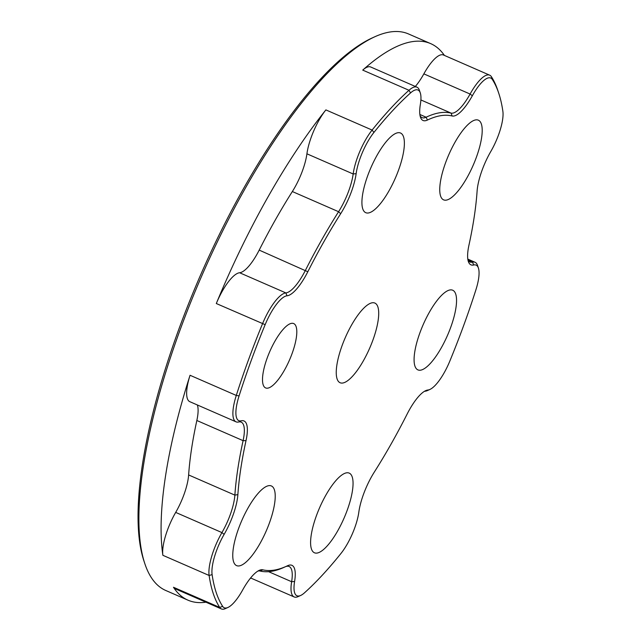 <?xml version="1.0" encoding="UTF-8"?>
<svg xmlns="http://www.w3.org/2000/svg" width="641" height="641" viewBox="0 0 641 641"><rect width="100%" height="100%" fill="white"/><g stroke="black" fill="none" stroke-linecap="round" stroke-linejoin="round"><path stroke-width="0.96" d="M286.687 295.838A33.428 10.216 113.6 0 0 265.15 324.666A301.374 92.128 113.6 0 0 239.085 395.898A33.428 10.216 113.6 0 0 241.272 420.8A37.843 11.57 -66.4 0 1 246.016 440.631A246.176 75.253 113.6 0 0 237.875 494.604A37.843 11.57 -66.4 0 1 224.134 534.378A33.428 10.216 113.6 0 0 212.115 574.624A301.374 92.128 113.6 0 0 222.643 606.346A33.428 10.216 113.6 0 0 227.948 607.46A33.428 10.216 113.6 0 0 242.61 590.065A37.843 11.57 -66.4 0 1 259.212 570.37A37.843 11.57 -66.4 0 1 262.834 569.825A246.176 75.253 113.6 0 0 286.423 566.267A246.176 75.253 113.6 0 0 287.537 565.747A37.843 11.57 -66.4 0 1 287.713 565.666A37.843 11.57 -66.4 0 1 294.596 581.483A33.428 10.216 113.6 0 0 300.677 595.457A33.428 10.216 113.6 0 0 304.451 592.853A301.374 92.128 113.6 0 0 341.044 553.351A33.428 10.216 113.6 0 0 358.824 512.159A37.843 11.57 -66.4 0 1 374.304 472.097A246.176 75.253 113.6 0 0 407.147 414.046A37.843 11.57 -66.4 0 1 425.712 390.641A37.843 11.57 -66.4 0 1 427.948 390.008A33.428 10.216 113.6 0 0 429.927 389.44A33.428 10.216 113.6 0 0 449.814 361.131A301.374 92.128 113.6 0 0 475.878 289.9A33.428 10.216 113.6 0 0 478.41 268.074A33.428 10.216 113.6 0 0 474.036 264.925A33.428 10.216 113.6 0 0 473.691 264.997A37.843 11.57 -66.4 0 1 473.306 265.078A37.843 11.57 -66.4 0 1 468.355 261.52A37.843 11.57 -66.4 0 1 468.948 245.174A246.176 75.253 113.6 0 0 477.096 191.202A37.843 11.57 -66.4 0 1 490.838 151.42A33.428 10.216 113.6 0 0 502.856 111.181A301.374 92.128 113.6 0 0 498.698 93.105A301.374 92.128 113.6 0 0 492.32 79.452A33.428 10.216 113.6 0 0 488.658 77.825A33.428 10.216 113.6 0 0 472.353 95.741A37.843 11.57 -66.4 0 1 453.9 116.021A37.843 11.57 -66.4 0 1 452.129 115.981A246.176 75.253 113.6 0 0 440.623 115.701A246.176 75.253 113.6 0 0 427.427 120.051A37.843 11.57 -66.4 0 1 425.4 120.724A37.843 11.57 -66.4 0 1 420.448 117.167A37.843 11.57 -66.4 0 1 420.368 104.315A33.428 10.216 113.6 0 0 420.304 92.969A33.428 10.216 113.6 0 0 415.929 89.82A33.428 10.216 113.6 0 0 410.52 92.953A301.374 92.128 113.6 0 0 373.927 132.447A33.428 10.216 113.6 0 0 356.148 173.639A37.843 11.57 -66.4 0 1 340.667 213.709A246.176 75.253 113.6 0 0 307.816 271.752A37.843 11.57 -66.4 0 1 287.4 295.749A37.843 11.57 -66.4 0 1 287.016 295.797A33.428 10.216 113.6 0 0 286.687 295.838M227.948 607.46L225.384 608.621A35.64 10.897 -66.4 0 1 221.425 608.95A35.64 10.897 -66.4 0 1 219.727 607.436A303.586 92.801 -66.4 0 1 209.118 575.474A35.64 10.897 -66.4 0 1 221.938 532.583A35.64 10.897 113.6 0 0 234.87 495.124A248.388 75.934 -66.4 0 1 243.091 440.663A35.64 10.897 113.6 0 0 241.2 422.147A35.64 10.897 113.6 0 0 238.62 421.994A35.64 10.897 -66.4 0 1 236.048 421.842A35.64 10.897 -66.4 0 1 236.289 395.441A303.586 92.801 -66.4 0 1 262.546 323.697A35.64 10.897 -66.4 0 1 285.501 292.961A35.64 10.897 -66.4 0 1 285.862 292.913A35.64 10.897 113.6 0 0 286.215 292.865A35.64 10.897 113.6 0 0 305.445 270.278A248.388 75.934 -66.4 0 1 338.584 211.706A35.64 10.897 113.6 0 0 353.167 173.983A35.64 10.897 -66.4 0 1 372.117 130.067A303.586 92.801 -66.4 0 1 408.982 90.277A35.64 10.897 -66.4 0 1 414.743 86.944A35.64 10.897 -66.4 0 1 416.954 87.168A35.64 10.897 -66.4 0 1 419.406 90.293L420.304 92.969M420.063 115.684A35.64 10.897 113.6 0 0 422.002 117.624A35.64 10.897 113.6 0 0 424.214 117.848A35.64 10.897 113.6 0 0 426.129 117.215A248.388 75.934 -66.4 0 1 439.446 112.824A248.388 75.934 -66.4 0 1 451.056 113.104A35.64 10.897 113.6 0 0 452.722 113.145A35.64 10.897 113.6 0 0 470.093 94.043A35.64 10.897 -66.4 0 1 487.472 74.949A35.64 10.897 -66.4 0 1 489.684 75.173A35.64 10.897 -66.4 0 1 491.383 76.68A303.586 92.801 -66.4 0 1 497.809 90.437L498.698 93.105M467.97 260.038A35.64 10.897 113.6 0 0 469.909 261.977A35.64 10.897 113.6 0 0 472.121 262.201A35.64 10.897 113.6 0 0 472.489 262.121A35.64 10.897 -66.4 0 1 472.858 262.049A35.64 10.897 -66.4 0 1 475.069 262.273A35.64 10.897 -66.4 0 1 477.521 265.406L478.41 268.074M410.52 92.953L408.982 90.277L362.734 70.109A303.586 92.801 -66.4 0 1 411.843 41.713A303.586 92.801 -66.4 0 1 430.672 43.62L408.517 33.957A303.586 92.801 113.6 0 0 389.68 32.05A303.586 92.801 113.6 0 0 374.777 36.777A303.586 92.801 113.6 0 0 202.083 275.125A303.586 92.801 113.6 0 0 144.898 563.848A303.586 92.801 113.6 0 0 165.787 590.497L187.949 600.16A303.586 92.801 -66.4 0 1 173.479 587.268L219.727 607.436L222.643 606.346M291.511 323.344A35.103 10.729 113.6 0 0 268.491 354.609A35.103 10.729 113.6 0 0 265.614 387.917A35.103 10.729 113.6 0 0 267.794 388.142A35.103 10.729 113.6 0 0 290.814 356.869A35.103 10.729 113.6 0 0 293.682 323.561A35.103 10.729 113.6 0 0 291.511 323.344M317.143 553.055A43.46 13.285 -66.4 0 1 314.451 552.782A43.46 13.285 -66.4 0 1 318.008 511.55A43.46 13.285 -66.4 0 1 346.501 472.834A43.46 13.285 -66.4 0 1 349.201 473.106A43.46 13.285 -66.4 0 1 345.635 514.346A43.46 13.285 -66.4 0 1 317.143 553.055M239.309 565.899A43.46 13.285 -66.4 0 1 236.617 565.626A43.46 13.285 -66.4 0 1 240.175 524.386A43.46 13.285 -66.4 0 1 268.667 485.678A43.46 13.285 -66.4 0 1 271.367 485.95A43.46 13.285 -66.4 0 1 267.81 527.182A43.46 13.285 -66.4 0 1 239.309 565.899M368.463 212.964A43.46 13.285 -66.4 0 1 365.771 212.692A43.46 13.285 -66.4 0 1 369.328 171.459A43.46 13.285 -66.4 0 1 397.821 132.743A43.46 13.285 -66.4 0 1 400.521 133.016A43.46 13.285 -66.4 0 1 396.963 174.256A43.46 13.285 -66.4 0 1 368.463 212.964M446.296 200.128A43.46 13.285 -66.4 0 1 443.604 199.856A43.46 13.285 -66.4 0 1 447.162 158.615A43.46 13.285 -66.4 0 1 475.654 119.907A43.46 13.285 -66.4 0 1 478.354 120.179A43.46 13.285 -66.4 0 1 474.789 161.412A43.46 13.285 -66.4 0 1 446.296 200.128M420.64 370.169A43.46 13.285 -66.4 0 1 417.94 369.897A43.46 13.285 -66.4 0 1 421.498 328.665A43.46 13.285 -66.4 0 1 449.99 289.948A43.46 13.285 -66.4 0 1 452.69 290.221A43.46 13.285 -66.4 0 1 449.133 331.461A43.46 13.285 -66.4 0 1 420.64 370.169M415.328 86.455A35.64 10.897 113.6 0 0 423.853 73.875A35.64 10.897 -66.4 0 1 441.232 54.773A35.64 10.897 -66.4 0 1 443.444 54.998L489.684 75.173M265.15 324.666L216.305 303.53A35.64 10.897 -66.4 0 1 239.253 272.794A35.64 10.897 -66.4 0 1 239.614 272.745A35.64 10.897 113.6 0 0 239.974 272.697A35.64 10.897 113.6 0 0 259.196 250.11A248.388 75.934 -66.4 0 1 292.344 191.539A35.64 10.897 113.6 0 0 306.919 153.808A35.64 10.897 -66.4 0 1 325.876 109.899L372.117 130.067L373.927 132.447M362.734 70.109A35.64 10.897 -66.4 0 1 368.503 66.776A35.64 10.897 -66.4 0 1 370.714 67.001L416.954 87.168M250.847 578.062A303.586 92.801 -66.4 0 1 249.886 578.863M430.672 43.62A303.586 92.801 -66.4 0 1 444.413 55.422M342.807 383.014A43.46 13.285 -66.4 0 1 340.107 382.741A43.46 13.285 -66.4 0 1 343.664 341.501A43.46 13.285 -66.4 0 1 372.165 302.792A43.46 13.285 -66.4 0 1 374.857 303.065A43.46 13.285 -66.4 0 1 371.299 344.297A43.46 13.285 -66.4 0 1 342.807 383.014M212.115 574.624L209.118 575.474L162.878 555.306A35.64 10.897 -66.4 0 1 175.69 512.407A35.64 10.897 113.6 0 0 188.63 474.949A248.388 75.934 -66.4 0 1 196.843 420.496A35.64 10.897 113.6 0 0 197.364 404.976M286.423 566.267L283.859 567.429A248.388 75.934 -66.4 0 1 260.062 571.019A35.64 10.897 113.6 0 0 257.866 571.091M205.945 602.195A303.586 92.801 -66.4 0 1 187.949 600.16M162.878 555.306A303.586 92.801 -66.4 0 1 190.048 375.273L236.289 395.441L239.085 395.898M216.305 303.53A303.586 92.801 -66.4 0 1 325.876 109.899M221.425 608.95L175.177 588.783A35.64 10.897 -66.4 0 1 173.479 587.268M236.048 421.842L189.8 401.675A35.64 10.897 -66.4 0 1 190.048 375.273M144.898 563.848L144.009 561.179A301.374 92.128 -66.4 0 1 200.777 274.556A301.374 92.128 -66.4 0 1 372.213 37.939L374.777 36.777M300.677 595.457L298.113 596.619A35.64 10.897 -66.4 0 1 294.155 596.947A35.64 10.897 -66.4 0 1 291.631 581.724A35.64 10.897 113.6 0 0 289.107 566.5A35.64 10.897 113.6 0 0 285.598 566.644M429.927 389.44L427.363 390.601A35.64 10.897 -66.4 0 1 425.255 391.202A35.64 10.897 113.6 0 0 424.366 391.363M307.816 271.752L259.196 250.11M427.427 120.051L426.129 117.215L419.871 114.483M472.353 95.741L470.093 94.043L423.853 73.875M468.05 260.19L472.489 262.121L473.691 264.997M452.129 115.981L451.056 113.104L420.889 99.948M340.667 213.709L338.584 211.706L292.344 191.539M188.63 474.949L234.87 495.124L237.875 494.604M246.016 440.631L243.091 440.663L196.843 420.496M294.596 581.483L291.631 581.724L268.571 571.668M224.134 534.378L221.938 532.583L175.69 512.407M287.016 295.797L285.862 292.913L239.614 272.745M306.919 153.808L353.167 173.983L356.148 173.639M492.32 79.452L491.383 76.68M425.255 391.202L427.948 390.008M260.062 571.019L262.834 569.825M241.272 420.8L238.62 421.994M294.155 596.947L250.607 577.958M475.069 262.273L467.81 259.108"/></g></svg>
